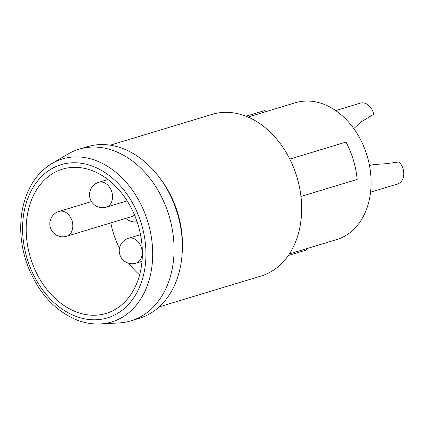 <?xml version="1.0" encoding="UTF-8"?>
<svg xmlns="http://www.w3.org/2000/svg" width="425" height="425" viewBox="0 0 425 425"><rect width="100%" height="100%" fill="white"/><g stroke="black" fill="none" stroke-linecap="round" stroke-linejoin="round"><path stroke-width="0.64" d="M110.266 145.185L212.107 114.368A84.463 63.038 73.2 0 1 296.905 176.949A84.463 63.038 73.2 0 1 261.035 276.048L159.2 306.866M130.937 320.848L139.214 318.346A89.659 66.922 -106.8 0 0 182.176 253.034L182.32 250.596A84.463 63.038 -106.8 0 0 160.714 179.196L159.242 177.241A89.659 66.922 -106.8 0 0 87.274 146.715L78.997 149.218A89.659 66.922 73.2 0 1 169.017 215.65A89.659 66.922 73.2 0 1 130.937 320.848A89.659 66.922 73.2 0 1 119.021 322.936L100.412 323.946C92.602 324.355 84.772 323.048 76.909 320.02C54.793 310.755 38.42 292.772 27.795 266.066C20.968 247.483 19.077 229.064 22.121 210.816C26.276 188.971 36.194 173.225 51.877 163.572A85.159 63.564 73.2 0 1 147.9 222.041A85.159 63.564 73.2 0 1 100.412 323.946M289.781 159.077L345.998 142.083A75.363 56.249 73.2 0 1 357.159 179.43L300.964 196.44M289.425 253.879L336.728 239.562A71.469 53.343 -106.8 0 0 367.083 155.709A71.469 53.343 -106.8 0 0 295.327 102.754L248.025 117.072M288.341 255.494L306.345 250.049L306.499 248.71M289.786 159.093L345.998 142.083M245.947 116.222L264.663 110.558L265.652 111.738M92.554 170.781A75.363 56.249 73.2 0 1 141.945 244.402A75.363 56.249 73.2 0 1 106.101 313.432A75.363 56.249 73.2 0 1 30.435 257.592A75.363 56.249 73.2 0 1 62.443 169.161A75.363 56.249 73.2 0 1 92.554 170.781M182.176 253.034A89.659 66.922 -106.8 0 0 159.242 177.241M51.877 163.572L67.92 154.089A89.659 66.922 73.2 0 1 78.997 149.218M110.797 222.897A75.363 56.249 -106.8 0 0 119.457 248.28M128.796 263.272A75.363 56.249 -106.8 0 0 139.623 274.911M91.476 201.588L59.054 211.4A12.994 9.701 73.2 0 1 68.993 215.209A12.994 9.701 73.2 0 1 72.728 227.683A12.994 9.701 73.2 0 1 66.582 236.279L131.968 216.49A12.994 9.701 -106.8 0 0 134.544 215.103M125.726 218.376A19.492 14.546 -106.8 0 0 130.199 221.037A19.492 14.546 -106.8 0 0 137.047 221.696M370.573 192.18L397.534 184.02A12.994 9.701 -106.8 0 0 403.75 174.707A12.994 9.701 -106.8 0 0 399.043 161.978L385.454 163.747L374.393 164.496L369.474 165.399M353.786 128.573L361.505 121.667L373.724 114.24A12.994 9.701 -106.8 0 0 365.495 103.424A12.994 9.701 -106.8 0 0 360.304 103.147L335.702 110.59M75.475 316.173A80.027 59.734 -106.8 0 0 141.552 224.352A80.027 59.734 -106.8 0 0 35.79 183.361A80.027 59.734 -106.8 0 0 75.475 316.173M128.451 238.303A12.994 9.701 73.2 0 1 138.391 242.107A12.994 9.701 73.2 0 1 142.131 254.58A12.994 9.701 73.2 0 1 135.979 263.176A12.994 12.994 0 0 1 119.781 254.501A12.994 12.994 0 0 1 128.451 238.303L140.521 234.648M98.749 182.298A12.994 9.701 73.2 0 1 103.944 182.58A12.994 9.701 73.2 0 1 112.46 195.272A12.994 9.701 73.2 0 1 106.277 207.177A12.994 12.994 0 0 1 90.079 198.502A12.994 12.994 0 0 1 98.749 182.298L107.913 179.525M59.054 211.4A12.994 12.994 0 0 0 50.378 227.603A12.994 12.994 0 0 0 66.582 236.279M142.008 261.348L135.979 263.176M127.118 200.866L106.277 207.177"/></g></svg>
